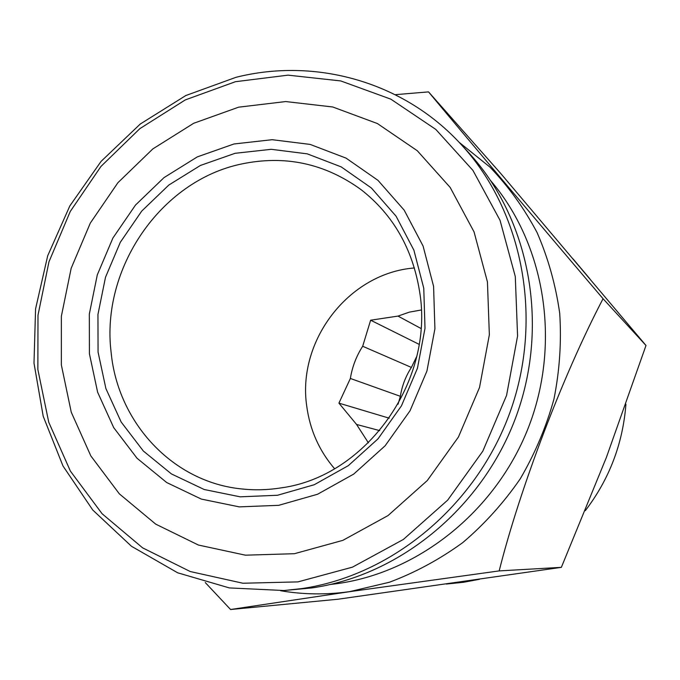 <?xml version="1.0" encoding="UTF-8"?>
<svg xmlns="http://www.w3.org/2000/svg" width="680" height="680" viewBox="0 0 680 680"><rect width="100%" height="100%" fill="white"/><g stroke="black" fill="none" stroke-linecap="round" stroke-linejoin="round"><path stroke-width="1.02" d="M241.128 164.076C284.818 154.819 324.827 163.362 361.173 189.72C393.219 214.812 412.709 248.871 419.653 291.899C434.613 380.808 366.146 476.45 281.409 487.832C268.218 489.974 255.119 490.356 242.114 488.988C172.847 482.383 117.895 422.637 111.154 352.648C100.615 268.94 160.378 181.033 241.128 164.076M235.101 153.297L271.286 149.311L307.25 153.85L341.199 166.889L371.365 187.977L396.075 216.197L413.907 250.206L423.767 288.269L425 328.355L417.444 368.279L401.472 405.807L377.995 438.863L348.339 465.638L314.202 484.746L277.482 495.269L240.184 496.825L204.238 489.523L171.436 473.926L143.335 451.019L121.176 422.05L105.884 388.535L98.064 352.087L97.954 314.432L105.493 277.287L120.3 242.309L141.729 211.081L168.827 185.045L200.421 165.452L235.101 153.297M311.738 587.945L284.019 590.52L301.155 588.676C391.484 575.875 476.331 505.869 510.06 412.131C543.77 318.376 522.775 211.225 461.363 144.721L468.75 152.754C529.065 218.093 549.695 323.127 516.681 414.97C483.642 506.796 400.452 575.373 311.738 587.945M278.724 505.317L239.283 506.881L201.305 499.077L166.685 482.528L137.054 458.26L113.713 427.644L97.631 392.241L89.42 353.787L89.326 314.067L97.291 274.89L112.914 238.008L135.49 205.071L164.05 177.582L197.362 156.868L233.946 143.981L272.153 139.697L310.148 144.415L346.052 158.117L377.978 180.344L404.166 210.129L423.096 246.075L433.576 286.339L434.92 328.78L426.929 371.05L410.031 410.779L385.152 445.757L353.736 474.07L317.585 494.241L278.724 505.317M294.406 553.707L245.403 555.178L198.407 545.037L155.728 524.144L119.357 493.858L90.822 455.897L71.264 412.225L61.353 364.956L61.361 316.26L71.171 268.286L90.296 223.108L117.904 182.716L152.839 148.911L193.664 123.293L238.621 107.177L285.719 101.558L332.75 106.981L377.383 123.539L417.265 150.714L450.151 187.408L474.054 231.905L487.441 281.936L489.353 334.798L479.519 387.498L458.439 437.01L427.312 480.522L388.008 515.585L342.839 540.362L294.406 553.707M334.56 468.698C319.243 450.806 309.978 430.049 306.774 406.411C296.854 340.714 348.832 272.995 414.418 267.962M420.954 328.457L397.995 316.089L409.42 312.12L421.269 309.995M397.995 316.089L370.634 320.203L362.686 346.256L411.4 367.429L416.712 356.499M398.055 404.192L400.358 396.312L350.37 378.462C352.231 366.868 356.337 356.142 362.686 346.256M350.37 378.462L338.921 403.138L356.567 424.456L379.721 430.61M400.358 396.312C401.999 385.909 405.679 376.278 411.4 367.429M459.042 142.231L489.923 167.076C508.504 186.473 524.246 208.361 537.158 232.73C548.207 258.247 555.73 285.115 559.716 313.344C561.561 341.972 559.64 370.549 553.953 399.083C546.15 427.184 534.888 453.798 520.174 478.933C503.676 502.843 484.542 524.067 462.765 542.589C439.798 559.292 415.361 572.509 389.445 582.233L349.775 591.608C326.375 594.915 303.322 594.617 280.619 590.733M428.536 91.885L500.692 173.434L646 345.482L606.365 457.478L561.357 567.35L337.977 599.233L230.571 609.51L349.792 591.651L499.171 570.902C519.911 488.487 563.091 374.901 603.058 298.724C539.24 223.822 467.041 138.227 428.536 91.885L395.233 94.673M490.917 180.948C544.663 243.933 561.085 341.216 529.295 425.289C497.429 509.329 420.521 571.642 338.274 583.483L330.378 584.494M573.078 258.935L589.866 278.825M625.932 404.209C622.863 443.675 609.322 479.162 585.31 510.671M479.451 579.292L463.539 582.284L446.377 584.027M646 345.482L603.058 298.724M561.357 567.35L499.171 570.902M205.249 582.522L230.571 609.51M368.416 442.867L356.567 424.456M338.921 403.138L389.224 418.192M370.634 320.203L419.118 344.352M297.933 581.893L242.913 583.236L190.272 571.548L142.613 547.859L102.093 513.74L70.414 471.146L48.764 422.297L37.867 369.537L37.986 315.248L48.968 261.8L70.261 211.471L100.972 166.421L139.851 128.647L185.3 99.909L235.441 81.702L288.065 75.148L340.74 80.928L390.864 99.169L435.778 129.387L472.923 170.391L500.029 220.277L515.287 276.514L517.582 336.013L506.575 395.394L482.808 451.18L447.687 500.131L403.333 539.486L352.427 567.163L297.933 581.893M461.363 144.721C403.758 81.498 315.24 57.333 235.986 77.316L185.827 95.531L140.267 124.015L101.091 161.373L69.828 205.921L47.694 255.782L35.564 308.907L34 363.146L43.206 416.262L62.985 465.97L92.769 510.034L131.495 546.295L177.675 572.798L229.322 587.919L284.019 590.52"/></g></svg>
